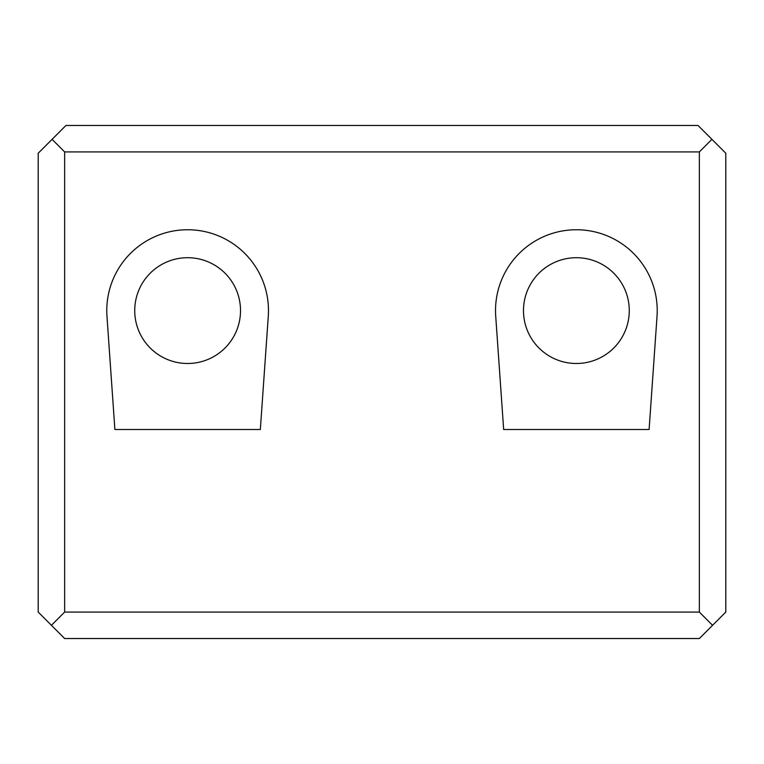 <?xml version="1.0" encoding="UTF-8"?>
<svg xmlns="http://www.w3.org/2000/svg" width="764" height="764" viewBox="0 0 764 764"><rect width="100%" height="100%" fill="white"/><g stroke="black" fill="none" stroke-linecap="round" stroke-linejoin="round"><path stroke-width="1.15" d="M576.381 257.707A52.888 52.888 0 0 0 523.483 310.595A52.888 52.888 0 0 0 576.381 363.492A52.888 52.888 0 0 0 629.269 310.595A52.888 52.888 0 0 0 576.381 257.707M187.619 257.707A52.888 52.888 0 0 0 134.731 310.595A52.888 52.888 0 0 0 187.619 363.492A52.888 52.888 0 0 0 240.517 310.595A52.888 52.888 0 0 0 187.619 257.707M576.381 229.744A80.85 80.85 0 0 1 657.03 316.239L649.114 429.511L503.657 429.511L495.721 316.248A80.85 80.85 0 0 1 576.381 229.744M187.619 229.744A80.85 80.85 0 0 1 268.279 316.248L260.343 429.511L114.886 429.511L106.97 316.239A80.85 80.85 0 0 1 187.619 229.744M64.644 612.079L51.427 625.305L38.2 612.079L38.2 153.239L65.971 125.468L698.029 125.468L725.8 153.239L725.8 612.079L712.573 625.305L699.356 612.079L699.356 151.921L64.644 151.921L64.644 612.079L699.356 612.079M712.573 625.305L699.356 638.532L64.644 638.532L51.427 625.305M699.356 151.921L711.914 139.354M64.644 151.921L52.086 139.354"/></g></svg>
